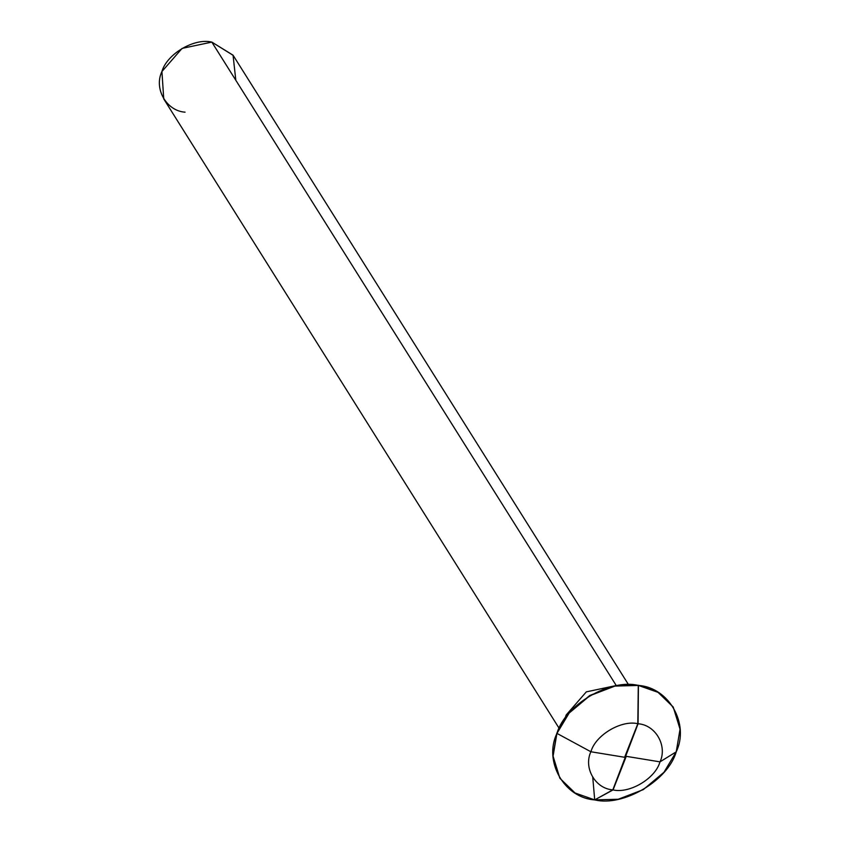 <?xml version="1.0" encoding="UTF-8"?>
<svg xmlns="http://www.w3.org/2000/svg" width="842" height="842" viewBox="0 0 842 842"><rect width="100%" height="100%" fill="white"/><g stroke="black" fill="none" stroke-linecap="round" stroke-linejoin="round"><path stroke-width="1.26" d="M612.818 789.859C595.21 788.722 583.201 767.63 590.989 751.517C595.694 734.929 621.585 719.657 638.068 723.762L612.818 789.859L594.705 799.9C564.214 797.921 543.416 761.41 556.899 733.508C565.045 704.786 609.871 678.347 638.415 685.441L638.068 723.762C621.585 719.657 595.694 734.929 590.989 751.517C583.201 767.63 595.21 788.722 612.818 789.859C629.311 793.964 655.202 778.692 659.907 762.105C667.685 745.991 655.676 724.899 638.068 723.762L612.818 789.859L594.705 799.9C623.248 806.994 668.074 780.566 676.221 751.832C689.703 723.931 668.906 687.419 638.415 685.441L614.913 686.083L589.821 695.724L569.129 713.079L556.899 733.508L553.078 756.158L559.888 778.271L575.075 792.996L594.705 799.9L618.207 799.258L643.299 789.617L663.991 772.261L676.221 751.832L680.041 729.183L673.232 707.069L658.044 692.345L638.415 685.441L638.068 723.762C655.676 724.899 667.685 745.991 659.907 762.105C655.202 778.692 629.311 793.964 612.818 789.859M559.825 778.176L552.952 755.958L556.773 733.298L569.003 712.879L589.695 695.524L614.786 685.883L638.289 685.241L614.786 685.883L589.695 695.524L569.003 712.879L556.773 733.298L552.952 756.021L559.825 778.176M673.232 707.069L657.918 692.145L638.289 685.241L657.97 692.177L673.168 706.964M565.266 717.658L566.171 714.995L586.327 691.861L616.081 685.567L586.327 691.861L566.171 714.995L565.266 717.658M559.014 728.109L163.748 98.935L161.917 71.528L182.083 48.394L211.826 42.1L616.291 685.598L211.826 42.1C194.355 37.753 166.905 53.941 161.917 71.528C153.665 88.61 166.4 110.965 185.072 112.175M628.416 684.504L233.15 55.34L211.826 42.1L233.055 55.193L235.823 80.295M625.669 756.242L659.991 761.863L676.221 751.832M626.038 756.905L613.071 789.901L594.705 799.9L592.768 777.461M625.217 757.379L590.895 751.759L556.773 733.298M624.848 756.716L637.815 723.72L638.289 685.241"/></g></svg>

